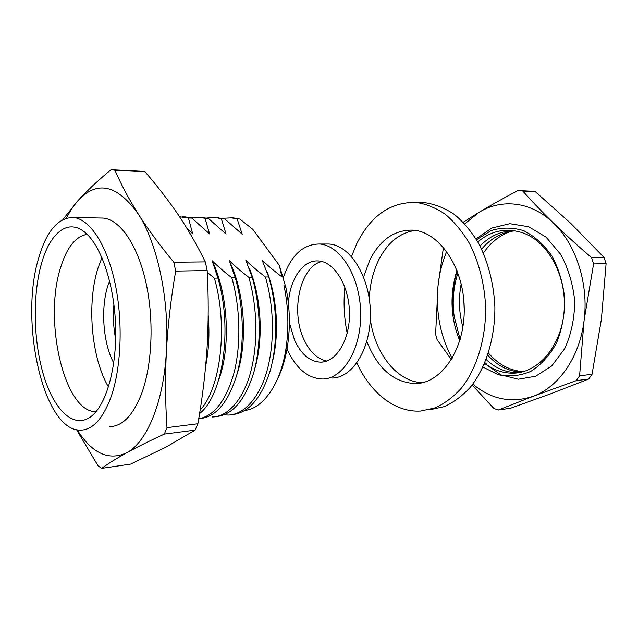 <?xml version="1.0" encoding="UTF-8"?>
<svg xmlns="http://www.w3.org/2000/svg" width="638" height="638" viewBox="0 0 638 638"><rect width="100%" height="100%" fill="white"/><g stroke="black" fill="none" stroke-linecap="round" stroke-linejoin="round"><path stroke-width="0.96" d="M222.782 218.292L231.187 217.885L239.792 219.041L252.776 229.297L279.356 265.432L281.852 276.629M237.184 218.994L242.209 234.21L224.536 218.738L221.314 218.674L226.083 234.058L208.363 218.419L205.069 218.348L209.575 233.915L191.815 218.084L188.441 218.021L192.668 233.763L186.703 227.965M207.278 272.442L214.384 278.16L217.917 278.08L212.127 260.735C217.502 266.078 224.066 271.756 231.825 277.769L235.278 277.69L229.209 260.559C234.585 265.839 241.124 271.445 248.836 277.378L252.201 277.307L245.877 260.384C251.252 265.607 257.768 271.142 265.432 277.004L268.718 276.932L262.154 260.224C267.521 265.376 274.013 270.847 281.629 276.637M77.174 429.837C92.111 453.403 108.612 461.067 126.659 452.813C137.13 447.079 149.683 440.842 164.317 434.095L195.132 430.1L165.489 447.413L130.527 464.113L101.681 468.356C108.085 463.69 116.403 458.515 126.659 452.813C146.836 442.397 163.806 402.139 166.43 350.756C167.969 324.415 171.048 297.866 175.665 271.094L207.191 270.552C208.594 296.55 208.554 322.302 207.079 347.814C205.404 373.342 202.334 398.654 197.884 423.76L166.981 427.643C165.298 402.69 165.114 377.058 166.43 350.756C169.485 299.653 157.434 243.405 138.294 214.097C128.653 198.697 120.877 184.087 114.968 170.282L145.001 171.813C157.036 185.626 168.153 200.013 178.361 214.982C188.377 229.951 197.349 245.582 205.276 261.891L173.783 262.234C159.994 245.574 148.168 229.528 138.294 214.097C117.352 184.773 97.383 180.131 78.394 200.172L62.859 219.576M164.317 434.095L166.981 427.643M76.56 429.717L98.108 465.884L101.681 468.356M114.968 170.282L111.132 169.644C98.3 180.227 87.39 190.403 78.394 200.172C74 205.013 70.036 211.003 66.504 218.132M175.665 271.094L173.783 262.234M109.848 426.615C122.209 426.336 132.624 415.801 141.086 395.01C152.187 366.34 154.34 320.156 145.911 282.371C137.497 244.537 119.968 219.687 103.308 218.084L99.823 218.013M206.297 358.771L206.8 359.968M279.356 265.432L285.96 287.85C289.939 307.54 290.426 327.079 287.435 346.482C285.353 359.226 281.932 370.343 277.163 379.825M268.718 276.932C277.506 306.854 277.969 343.069 270.233 370.622C261.413 398.216 248.724 412.89 232.184 414.636M265.432 277.004C274.292 307.245 274.683 344.057 266.756 371.691C259.108 398.359 243.421 414.947 228.181 415.059L224.185 414.836M252.201 277.307C260.966 307.62 261.484 344.321 253.876 372.185C245.183 400.098 232.679 414.891 216.346 416.566M248.836 277.378C257.664 307.994 258.127 345.278 250.343 373.222C242.831 400.193 227.375 416.925 212.342 416.989M235.278 277.69C244.003 308.401 244.593 345.605 237.121 373.796C228.571 402.028 216.242 416.941 200.141 418.536M231.825 277.769C240.343 307.899 241.14 344.225 234.17 372.321C226.219 400.441 214.408 415.92 198.737 418.767M217.917 278.08C232.982 329.407 222.686 395.807 199.582 413.599M214.384 278.16C228.38 326.114 220.573 388.63 200.157 409.987M244.992 410.449C263.327 408.344 280.592 384.1 285.936 348.842C289.054 328.139 288.432 307.165 284.07 285.912L283.918 285.17M239.792 219.041L230.605 217.837M206.84 218.013L215.373 217.558L221.314 218.674M190.531 217.733L199.192 217.223L205.069 218.348M179.549 216.761L188.441 218.021M272.219 362.679C279.292 335.325 277.562 299.932 267.274 272.187M254.753 368.852C263.526 339.599 261.668 298.472 249.362 268.263M236.913 374.562C247.313 343.978 245.375 297.077 231.139 264.818M218.69 379.929C230.637 348.492 228.651 295.745 212.598 261.763M205.667 366.076C208.857 350.31 209.703 333.411 208.195 315.379M214.902 217.518L224.536 218.738M198.777 217.183L208.363 218.419M182.277 216.848L191.815 218.084M256.851 358.867L258.374 352.686M250.287 270.648L250 270.01M206.616 361.036L206.194 360.079M254.004 284.07L257.313 296.024M260.232 330.484L258.597 345.509M113.747 363.03C102.957 343.22 100.429 307.333 108.173 284.819L109.608 280.927M101.976 257.624L98.26 267.322C86.553 302.548 91.162 357.806 108.492 386.987M38.591 258.382C19.22 321.552 43.352 431.144 80.508 430.14C92.454 429.94 102.495 419.254 110.637 398.088C121.316 368.892 123.286 321.719 115.015 283.128C106.761 244.482 89.727 219.145 73.625 217.518C58.194 217.351 46.518 230.972 38.591 258.382M41.406 263.837C49.66 233.899 66.91 218.595 83.785 231.45C100.357 243.525 114.33 283.352 115.622 326.321C116.993 369.298 105.485 407.291 89.743 417.451C72.652 428.632 53.544 408.902 43.48 374.913C33.383 340.851 32.474 295.617 41.406 263.837M205.276 261.891L207.191 270.552M145.001 171.813L111.132 169.644M113.923 304.509C112.846 316.137 113.428 327.677 115.669 339.137M197.884 423.76L195.132 430.1M87.127 234.313C75.571 236.371 66.711 247.544 60.53 267.84C43.384 320.579 64.302 412.69 96.067 411.67M288.408 303.417C289.732 279.484 302.883 259.802 318.266 260.95C334.041 261.484 348.946 285.074 349.472 312.285C350.198 339.496 336.409 362.296 320.715 362.161C309.853 361.65 301.12 354.297 294.517 340.094L289.373 322.684M326.831 361.044C317.317 359.042 309.677 351.841 303.919 339.424C290.386 311.304 300.043 266.517 321.815 261.484M325.651 244.027L328.881 244.027C349.776 244.912 369.721 275.959 370.391 312.006C371.316 348.069 352.83 378.023 332.071 378.039M283.416 277.514C290.984 255.399 302.946 244.234 319.295 244.011C340.094 244.896 359.976 276.19 360.661 312.524C361.61 348.866 343.212 379.028 322.549 379.02C307.747 378.414 295.936 368.469 287.124 349.201L286.558 347.869M459.767 340.859C450.484 318.051 449.551 294.533 456.967 270.305M476.052 238.923L491.762 228.061L509.81 223.691L528.671 226.737L546 237.073L560.73 254.41C568.402 268.702 573.076 284.404 574.766 301.543C574.431 318.96 571.082 334.663 564.734 348.635L551.822 365.853L535.745 376.221L518.327 379.219L500.934 374.905L485.757 364.266M457.94 272.904C453.403 286.861 452.143 301.327 454.16 316.312L460.15 339.575M483.851 365.199L485.39 363.812C494.298 370.415 503.924 373.525 514.268 373.142C539.389 372.241 562.445 344.384 564.271 309.007C566.313 273.67 546.327 239.593 521.182 232.368C505.232 227.734 490.781 230.916 477.822 241.922M486.196 359.529C495.63 368.517 506.42 372.887 518.574 372.64L519.005 372.616M515.049 230.836C502.082 232.112 490.933 238.205 481.586 249.131M463.818 299.972L464.257 310.865M464.743 223.85L479.154 212.287C501.683 198.402 531.318 201.385 553.632 223.228C576.114 244.521 588.898 284.133 584.073 320.587C579.727 357.208 558.561 387.138 533.288 396.262C511.429 403.519 491.276 399.476 472.822 384.124M452.159 358.428C440.387 336.393 435.674 312.333 437.995 286.231C439.231 273.917 442.158 262.338 446.767 251.484M454.16 316.312C451.608 300.665 452.621 285.537 457.207 270.927M476.57 239.768L490.973 230.629C501.667 227.264 512.577 227.287 523.71 230.685C534.524 236.124 543.975 244.617 552.053 256.165C558.888 269.156 563.131 283.479 564.774 299.15C564.71 314.901 561.934 329.583 556.44 343.188C549.557 355.494 541.016 364.896 530.8 371.388C520.066 375.894 509.212 377.01 498.238 374.737L482.982 367.089M451.425 359.657L437.086 339.671L435.602 334.256L437.995 286.231L443.442 247.281M606.1 263.701L604.098 257.513L571.026 223.611L535.354 191.703L522.809 191.057C531.925 201.345 542.196 212.071 553.632 223.228C565.188 234.401 577.837 245.877 591.578 257.648L593.579 263.917L584.073 320.587L579.591 375.846L592.048 374.283L601.387 319.335L606.1 263.701L593.579 263.917M463.212 222.239L479.154 212.287C490.933 205.229 503.9 197.963 518.056 190.491L535.354 191.703M550.522 393.861L588.715 379.028L576.258 380.647L533.288 396.262L498.318 410.019L510.687 408.2L550.522 393.861M522.809 191.057L518.056 190.491M576.258 380.647L579.591 375.846M604.098 257.513L591.578 257.648M498.318 410.019L493.852 408.464L472.152 384.993M592.048 374.283L588.715 379.028M485.39 363.812L486.196 363.748L484.92 362.727M483.389 253.063C490.797 242.249 500.088 234.999 511.269 231.307M521.685 372.074C508.606 371.563 497.305 365.917 487.783 355.135M462.925 327.135L462.335 324.965C458.929 311.639 458.547 297.93 461.202 283.838M480.039 246.005C489.641 236.124 500.886 230.996 513.773 230.629M523.343 371.635C509.937 370.702 498.31 364.521 488.453 353.101M429.797 409.787L444.271 406.621C453.73 402.339 462.494 395.799 470.549 387.003C485.813 367.711 495 338.515 494.897 307.548C493.964 284.333 488.245 261.955 478.604 243.317C471.554 231.69 463.515 222.088 454.487 214.52C445.101 208.259 435.459 204.359 425.554 202.804L420.322 202.613M356.857 363.022C370.383 392.745 395.01 412.754 420.761 411.031L435.204 407.865C444.638 403.567 453.371 396.988 461.41 388.135C476.634 368.708 485.789 339.272 485.67 308.05C484.728 284.644 479.01 262.082 469.377 243.293C462.335 231.57 454.304 221.896 445.292 214.264C435.921 207.964 426.304 204.032 416.423 202.469C390.791 201.791 370.933 215.477 356.841 243.517L351.49 256.5M344.871 287.116C343.332 302.603 344.105 317.971 347.192 333.227M415.186 230.39C399.882 232.758 387.824 242.44 379.004 259.435C373.182 271.118 369.936 284.197 369.274 298.656M370.311 319.287C374.905 353.635 397.41 382.537 422.858 382.593M366.842 341.466C377.6 368.708 393.941 382.752 415.864 383.605C441.815 383.087 465.166 348.89 464.233 307.755C463.611 266.62 438.8 231.371 412.65 230.119C394.579 229.839 380.376 239.649 370.04 259.53L363.596 276.94M285.96 287.85L284.077 285.912M287.435 346.482L285.936 348.842M141.947 171.279L112.001 169.748M206.226 360.151L206.688 360.645M182.635 216.88L185.993 216.944M199.192 217.223L202.477 217.287M215.373 217.558L218.579 217.622M231.187 217.885L234.058 217.941M103.308 218.084L73.625 217.518M320.715 362.161L323.538 361.906M319.295 244.011L328.881 244.027M519.141 190.595L531.685 191.233M514.268 373.142L518.574 372.64M416.423 202.469L425.554 202.804M415.864 383.605L420.865 383.031"/></g></svg>

